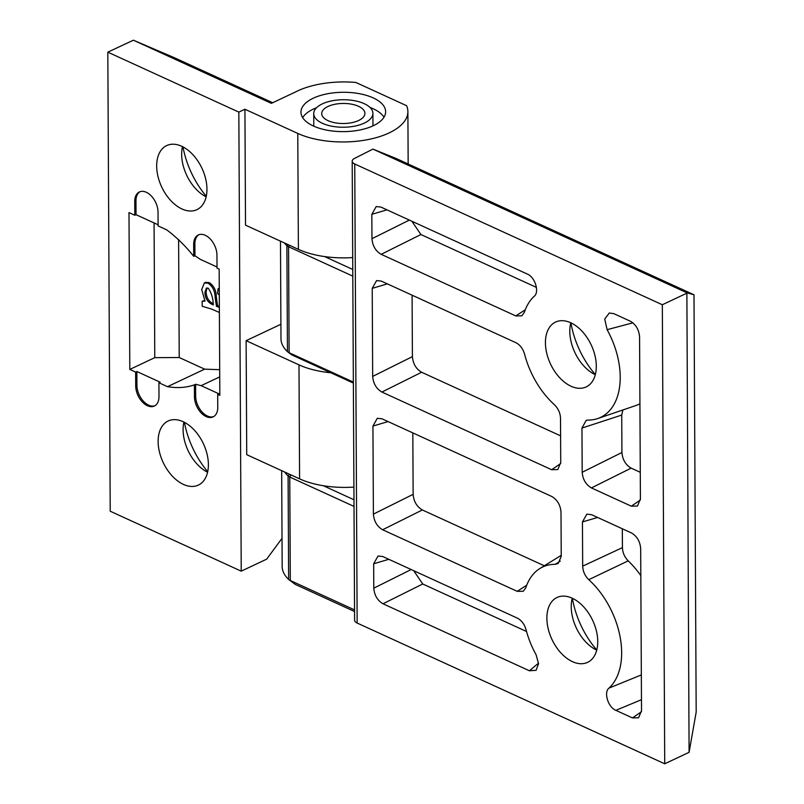 <?xml version="1.0" encoding="UTF-8"?>
<svg xmlns="http://www.w3.org/2000/svg" width="804" height="804" viewBox="0 0 804 804"><rect width="100%" height="100%" fill="white"/><g stroke="black" fill="none" stroke-linecap="round" stroke-linejoin="round"><path stroke-width="1.21" d="M596.739 650.134A35.858 22.472 64.7 0 1 589.432 645.421A35.858 22.472 64.7 0 1 571.242 606.849A35.858 22.472 64.7 0 1 571.242 606.789A35.858 22.472 64.7 0 1 572.247 598.216M597.754 641.562A35.858 22.472 64.7 0 1 587.613 662.345A35.858 22.472 64.7 0 1 561.031 653.059A35.858 22.472 64.7 0 1 546.881 618.276A35.858 22.472 64.7 0 1 557.021 597.493A35.858 22.472 64.7 0 1 583.593 606.779A35.858 22.472 64.7 0 1 597.754 641.562M572.368 598.266A70.42 44.13 -115.3 0 0 596.779 650.004M570.92 322.836A70.42 44.13 -115.3 0 0 595.332 374.574M595.302 374.704A35.858 22.472 64.7 0 1 587.995 369.991A35.858 22.472 64.7 0 1 569.795 331.419A35.858 22.472 64.7 0 1 569.795 331.359A35.858 22.472 64.7 0 1 570.81 322.786M596.307 366.132A35.858 22.472 64.7 0 1 586.176 386.915A35.858 22.472 64.7 0 1 559.594 377.629A35.858 22.472 64.7 0 1 545.434 342.846A35.858 22.472 64.7 0 1 555.574 322.062A35.858 22.472 64.7 0 1 582.156 331.359A35.858 22.472 64.7 0 1 596.307 366.132M354.011 506.419L289.762 477.023A8.643 4.01 179.7 0 1 288.093 475.948A63.506 29.507 179.7 0 1 284.696 472.048M281.671 470.662L282.174 566.549A63.506 29.507 -0.3 0 0 288.636 579.423A8.643 4.01 -0.3 0 0 289.048 579.774A8.643 4.01 -0.3 0 0 290.304 580.498L354.544 609.894M287.832 244.506L286.887 245.652A63.506 29.507 179.7 0 1 284.355 242.919M280.475 241.14L280.978 338.745A63.506 29.507 -0.3 0 0 287.44 351.619A8.643 4.01 -0.3 0 0 287.862 351.971A8.643 4.01 -0.3 0 0 289.118 352.695L353.358 382.091M622.326 528.781L622.427 547.624C622.628 552.68 624.557 557.092 628.215 560.85L588.779 579.674A69.556 43.587 64.7 0 1 621.653 652.496A69.556 43.587 64.7 0 1 608.99 688.103L641.341 674.918M628.215 560.85A74.089 46.421 64.7 0 1 640.818 575.614M632.889 322.826L607.11 329.68A69.556 43.587 64.7 0 1 620.216 377.066A69.556 43.587 64.7 0 1 597.704 418.552A69.556 43.587 64.7 0 1 587.945 420.09L586.206 420.351L581.955 428.07L582.186 472.29L621.924 452.511C622.537 459.677 625.612 464.883 631.15 468.129L640.275 472.31M622.909 409.95L621.733 415.065L621.924 452.511M607.11 329.68L604.729 319.047L609.291 313.007L613.784 313.64L630.346 321.218C635.884 324.464 638.959 329.68 639.572 336.846L640.416 498.932L637.471 506.028L631.321 506.178L640.386 499.987M631.15 468.129L591.412 487.917L631.321 506.178M591.412 487.917C585.875 484.661 582.799 479.455 582.186 472.29M639.914 403.819A74.089 46.421 64.7 0 1 635.994 405.487L597.704 418.552M411.879 221.241L420.914 234.547L381.176 254.325C375.639 251.069 372.574 245.863 371.961 238.698L409.347 220.085M386.975 209.844L371.83 214.326L371.961 238.698M371.83 214.326L376.202 206.558L380.925 207.08L527.334 274.074C535.032 277.018 539.705 292.113 534.198 296.304A69.556 43.587 64.7 0 0 524.359 312.324L521.846 315.831L515.786 315.922L525.293 309.751M381.176 254.325L515.786 315.922M420.914 234.547L536.429 287.4M388.804 559.303L373.659 563.775L378.031 556.006L382.754 556.529L517.374 618.135C521.505 620.276 524.389 624.105 526.027 629.622A69.556 43.587 64.7 0 0 536.077 654.737L538.559 663.682L536.077 670.315L529.404 670.767L538.549 663.149M413.718 570.699L422.743 583.995L526.53 631.492M422.743 583.995L383.005 603.774L529.404 670.767M383.005 603.774C377.478 600.528 374.403 595.322 373.79 588.156L411.176 569.534M373.659 563.775L373.79 588.156M588.779 579.674C584.96 575.935 582.92 571.433 582.679 566.157L622.427 547.624M597.593 517.464L582.448 521.937L586.819 514.168L591.553 514.691L631.462 532.951C636.989 536.208 640.064 541.414 640.677 548.579L641.522 710.676L638.577 717.761L632.426 717.912L641.491 711.731M641.471 699.691L615.854 710.334L632.426 717.912M421.638 372.252L381.9 392.04C376.362 388.784 373.287 383.578 372.674 376.413L412.412 356.634C413.025 363.8 416.1 369.006 421.638 372.252L560.599 435.848M412.09 295.189L412.412 356.634M387.367 283.872L372.222 288.345L372.674 376.413M372.222 288.345L376.594 280.576L381.317 281.098L515.927 342.705C520.057 344.846 522.942 348.675 524.58 354.192A69.556 43.587 64.7 0 0 554.408 404.734C558.227 408.472 560.267 412.975 560.509 418.251L560.74 462.471L557.795 469.566L551.644 469.717L560.7 463.526M381.9 392.04L551.644 469.717M422.351 509.967L382.614 529.756C377.086 526.499 374.011 521.293 373.398 514.128L413.135 494.349C413.748 501.515 416.824 506.721 422.351 509.967L544.308 565.785M412.814 432.904L413.135 494.349M388.081 421.587L372.935 426.06L373.398 514.128M372.935 426.06L377.307 418.291L382.041 418.814L551.785 496.49C557.313 499.746 560.388 504.952 561.001 512.118L561.232 556.338L558.177 563.493L555.242 564.328L560.237 561.132M382.614 529.756L517.233 591.352L523.283 591.262L525.806 587.754A69.556 43.587 64.7 0 1 539.936 568.478A69.556 43.587 64.7 0 1 555.242 564.328M353.358 383.086L292.184 355.087A4.321 2.01 179.7 0 1 291.55 354.725A4.321 2.01 179.7 0 1 291.339 354.544M352.805 276.134L288.556 246.738A8.643 4.01 179.7 0 1 286.887 245.652L287.44 351.619M289.42 245.24L288.556 246.738L289.118 352.695L292.184 355.087M324.605 256.577L352.765 269.471M372.935 149.102L395.95 158.398L693.993 294.787L686.877 292.767L372.935 149.102L354.504 158.418A8.643 4.01 -0.3 0 0 352.202 161.172A8.643 4.01 -0.3 0 0 354.745 163.996L662.325 304.746L664.727 763.8L357.157 623.05A8.643 4.01 179.7 0 1 354.604 620.216L352.202 161.172M686.877 292.767L689.088 752.313L696.184 712.093L693.993 294.787M354.554 611.532L295.359 584.438A1.507 0.703 179.7 0 1 295.148 584.317A1.507 0.703 179.7 0 1 295.068 584.257M323.308 485.727L353.971 499.756M689.088 752.313L664.727 763.8M686.686 293.259L662.325 304.746M615.854 710.334C608.166 707.389 603.482 692.294 608.99 688.103M582.448 521.937L582.679 566.157M184.428 422.321A69.988 43.858 -115.3 0 0 207.703 471.677M207.583 472.239A35.426 22.2 64.7 0 1 201.07 467.928A35.426 22.2 64.7 0 1 183.101 429.828A35.426 22.2 64.7 0 1 183.905 422.06M183.091 421.678A35.426 22.2 -115.3 0 0 168.147 421.005A35.426 22.2 -115.3 0 0 159.453 451.969A35.426 22.2 -115.3 0 0 183.423 484.41A35.426 22.2 -115.3 0 0 198.377 485.083A35.426 22.2 -115.3 0 0 207.06 454.109A35.426 22.2 -115.3 0 0 183.091 421.678M181.654 146.248A35.426 22.2 -115.3 0 0 166.699 145.574A35.426 22.2 -115.3 0 0 158.006 176.548A35.426 22.2 -115.3 0 0 181.975 208.98A35.426 22.2 -115.3 0 0 196.93 209.653A35.426 22.2 -115.3 0 0 205.623 178.679A35.426 22.2 -115.3 0 0 181.654 146.248M206.136 196.809A35.426 22.2 64.7 0 1 199.633 192.498A35.426 22.2 64.7 0 1 181.654 154.398A35.426 22.2 64.7 0 1 182.468 146.629M182.98 146.891A69.988 43.858 -115.3 0 0 206.266 196.246M302.646 117.615A42.341 19.668 179.7 0 1 313.329 109.103A42.341 19.668 179.7 0 1 316.535 107.736M373.337 125.695A42.341 19.668 179.7 0 1 327.208 130.218A42.341 19.668 179.7 0 1 300.967 112.178A42.341 19.668 179.7 0 1 313.269 98.209A42.341 19.668 179.7 0 1 359.398 93.686A42.341 19.668 179.7 0 1 385.639 111.736A42.341 19.668 179.7 0 1 373.337 125.695M298.384 249.34L297.781 133.424L244.918 109.233L245.521 225.15L298.384 249.34A64.591 30.009 -0.3 0 0 352.705 257.561M297.781 133.424A64.591 30.009 -0.3 0 0 389.116 132.921A64.591 30.009 -0.3 0 0 407.889 111.615A64.591 30.009 -0.3 0 0 406.573 105.676L355.85 82.46A64.591 30.009 -0.3 0 0 295.259 92.088L271.38 103.354L133.374 40.2L174.187 57.637L272.717 102.721M178.599 239.431L179.222 357.519L154.78 357.649L129.806 369.428L135.635 372.091L136.851 371.518L160.137 382.181L158.921 382.754L167.503 386.684C177.463 388.292 186.427 387.679 194.397 384.845L194.457 396.724A16.412 10.291 -115.3 0 0 206.176 416.593A16.412 10.291 -115.3 0 0 213.11 416.904A16.412 10.291 -115.3 0 0 217.753 407.387L217.683 394.372L218.899 393.799L201.121 385.669L195.613 384.272L195.673 396.151A16.412 10.291 -115.3 0 0 207.402 416.02A16.412 10.291 -115.3 0 0 213.703 416.583M135.635 372.091L135.705 385.87A16.412 10.291 -115.3 0 0 147.423 405.729A16.412 10.291 -115.3 0 0 154.358 406.04A16.412 10.291 -115.3 0 0 158.991 396.523L158.921 382.754M136.851 371.518L136.921 385.297A16.412 10.291 -115.3 0 0 148.639 405.156A16.412 10.291 -115.3 0 0 154.951 405.729M280.908 324.263L246.124 340.675L246.727 454.672L299.59 478.862A64.591 30.009 -0.3 0 0 353.901 487.083M246.124 340.675L298.987 364.865A64.591 30.009 -0.3 0 0 330.836 372.775M140.007 191.704A16.412 10.291 -115.3 0 0 135.956 200.91L136.027 214.678L134.811 215.251L128.992 212.588L129.806 369.428M217.683 394.372L219.824 395.357L219.16 269.119L217.02 268.134L216.949 255.129A16.412 10.291 -115.3 0 0 210.467 239.21A16.412 10.291 -115.3 0 0 198.307 234.959A16.412 10.291 -115.3 0 0 193.663 244.476L193.724 256.345C185.694 246.195 176.679 237.361 166.679 229.833L158.097 225.914L158.026 212.135A16.412 10.291 -115.3 0 0 151.544 196.216A16.412 10.291 -115.3 0 0 139.383 191.965A16.412 10.291 -115.3 0 0 134.74 201.482L134.811 215.251M136.027 214.678L158.097 224.778M194.397 384.845L195.613 384.272M179.222 357.519L204.648 369.157L219.693 369.679M198.93 234.698A16.412 10.291 -115.3 0 0 194.88 243.903L194.94 255.772L193.724 256.345M194.94 255.772L200.467 259.431L217.01 267.008M154.78 357.649L154.077 222.939M204.889 292.274C205.12 298.053 207.482 302.063 211.985 304.314L213.291 304.917C213.171 298.465 211.482 292.897 208.246 288.234L206.407 288.133L204.889 292.274L206.105 291.701C206.337 297.48 208.698 301.49 213.201 303.741M207.07 287.963L206.105 291.701M211.985 304.314L213.05 303.811M219.14 289.571L219.261 288.204L218.045 288.757L219.271 289.691M219.301 295.008L217.603 293.5L218.045 288.757M219.391 312.454L211.462 309.027L202.186 306.274L202.156 301.309L205.02 301.128L201.703 289.571L204.357 282.918L208.095 283.209C212.658 286.345 215 291.058 215.13 297.329L216.477 306.374L217.693 305.791L219.361 306.505M216.477 306.374L219.361 307.329M215.683 301.962L216.899 301.389L217.693 305.791M215.13 297.329L216.346 296.756L216.899 301.389M208.095 283.209L209.321 282.636C213.874 285.772 216.226 290.475 216.346 296.756M204.357 282.918L205.573 282.345L209.321 282.636M202.156 301.309L204.658 300.415M370.021 107.455A42.341 19.668 179.7 0 1 384.01 117.183M133.374 40.2L107.816 52.159L238.828 112.108L241.23 571.162L110.218 511.213L107.816 52.159M244.918 109.233L238.828 112.108M282.023 538.318L266.677 559.152L241.23 571.162M364.172 103.646A29.597 13.748 -0.3 0 0 331.911 100.842A29.597 13.748 -0.3 0 0 313.721 113.635A29.597 13.748 -0.3 0 0 322.454 123.324A29.597 13.748 -0.3 0 0 354.715 126.127A29.597 13.748 -0.3 0 0 372.905 113.324A29.597 13.748 -0.3 0 0 364.172 103.646M358.534 106.299A21.597 10.04 179.7 0 1 364.905 113.374A21.597 10.04 179.7 0 1 351.629 122.71A21.597 10.04 179.7 0 1 328.082 120.67A21.597 10.04 179.7 0 1 321.711 113.595A21.597 10.04 179.7 0 1 334.987 104.259A21.597 10.04 179.7 0 1 358.534 106.299M288.636 579.423L288.093 475.948L289.49 474.239M621.733 415.065L581.955 428.07M517.233 591.352L526.731 585.181M354.745 163.996L357.157 623.05M290.978 474.923L289.762 477.023L290.304 580.498L295.359 584.438M299.59 478.862L298.987 364.865M136.921 385.297L135.705 385.87M135.956 200.91L134.74 201.482M195.673 396.151L194.457 396.724M204.648 369.157L167.503 386.684M219.733 376.895L201.121 385.669M194.88 243.903L193.663 244.476M539.936 568.478L561.222 555.343M291.55 354.725L287.862 351.971M295.148 584.317L289.048 579.774M408.161 163.986L407.889 111.615M313.781 126.178L313.721 113.635M372.966 125.866L372.905 113.324"/></g></svg>
